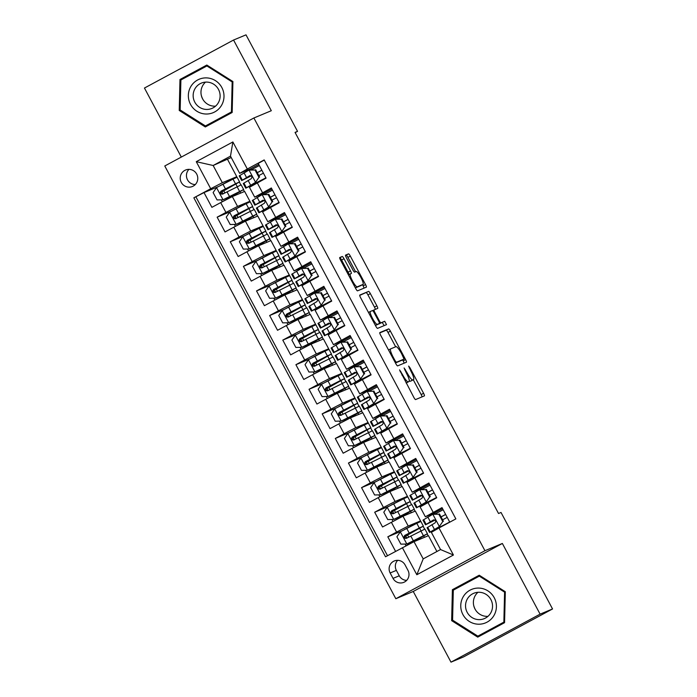 <?xml version="1.0" encoding="UTF-8"?>
<svg xmlns="http://www.w3.org/2000/svg" width="697" height="697" viewBox="0 0 697 697"><rect width="100%" height="100%" fill="white"/><g stroke="black" fill="none" stroke-linecap="round" stroke-linejoin="round"><path stroke-width="1.05" d="M399.555 369.88L413.809 397.351A2.736 0.523 61.7 0 0 415.586 399.564L424.386 395.896A2.736 0.523 61.7 0 0 424.395 395.896A2.736 0.523 61.7 0 0 423.584 393.282L409.888 367.641L408.642 366.091L410.977 371.24A8.756 1.682 61.7 0 1 413.565 379.604A8.756 1.682 61.7 0 1 413.539 379.612L412.807 379.917A8.756 1.682 61.7 0 1 407.118 372.851L404.103 367.981L406.438 373.13A8.756 1.682 61.7 0 1 409.026 381.494A8.756 1.682 61.7 0 1 409 381.512L408.259 381.817A8.756 1.682 61.7 0 1 402.578 374.742L399.555 369.88M181.29 182.414A8.922 8.756 -112.6 0 0 192.433 186.491A8.922 8.756 -112.6 0 0 196.711 174.111A8.922 8.756 -112.6 0 0 185.568 170.024A8.922 8.756 -112.6 0 0 181.29 182.414M188.948 169.362A8.922 8.756 -112.6 0 0 195.282 184.566M343.996 258.718A2.736 0.523 61.7 0 0 342.218 256.505L339.753 257.533A2.736 0.523 61.7 0 0 339.744 257.533A2.736 0.523 61.7 0 0 340.554 260.147L355.758 288.628A2.736 0.523 61.7 0 0 357.535 290.841L366.334 287.173A2.736 0.523 61.7 0 0 366.343 287.173A2.736 0.523 61.7 0 0 365.533 284.559L350.321 256.078A2.736 0.523 61.7 0 0 348.544 253.865L345.564 255.111A2.736 0.523 61.7 0 0 345.555 255.111A2.736 0.523 61.7 0 0 346.365 257.724L352.874 269.913A2.736 0.523 61.7 0 0 354.651 272.126L356.132 271.508A7.319 1.411 61.7 0 1 360.854 277.362A7.319 1.411 61.7 0 1 363.05 284.411A7.319 1.411 61.7 0 1 363.024 284.42L357.23 286.833A7.319 1.411 61.7 0 1 352.516 280.987A7.319 1.411 61.7 0 1 350.312 273.93L351.305 273.52A2.736 0.523 61.7 0 0 351.314 273.512A2.736 0.523 61.7 0 0 350.504 270.898L343.996 258.718L341.591 260.016A2.736 0.523 61.7 0 0 339.814 257.803L339.666 257.864M350.338 273.921A7.319 1.411 61.7 0 0 350.312 273.93L348.448 274.94L350.295 273.947M271.307 110.718L233.556 40.034L246.006 34.85L297.532 131.358L295.04 132.395L498.529 513.497L501.021 512.461L552.547 608.96L540.105 614.144L502.363 543.46L484.938 550.717L253.882 117.985L271.307 110.718M379.83 332.591A2.736 0.523 61.7 0 0 379.821 332.591A2.736 0.523 61.7 0 0 380.632 335.205L395.835 363.686A2.736 0.523 61.7 0 0 397.612 365.89L406.403 362.231A2.736 0.523 61.7 0 0 406.421 362.222A2.736 0.523 61.7 0 0 405.61 359.617L390.398 331.136A2.736 0.523 61.7 0 0 388.621 328.923L379.83 332.591M375.796 326.152L360.593 297.68A2.736 0.523 61.7 0 1 359.783 295.066A2.736 0.523 61.7 0 0 359.783 295.066L368.582 291.398A2.736 0.523 61.7 0 1 370.36 293.603L376.868 305.791A2.736 0.523 61.7 0 1 377.678 308.405A2.736 0.523 61.7 0 0 377.678 308.405L374.106 309.895A2.736 0.523 61.7 0 0 374.097 309.904A2.736 0.523 61.7 0 0 374.908 312.517L379.22 320.603A2.736 0.523 61.7 0 0 380.998 322.807L384.709 321.265L386.521 324.636L377.574 328.365A2.736 0.523 61.7 0 1 375.796 326.152M218.004 186.761L204.012 192.59L211.888 207.34L220.679 202.609L225.933 212.437L237.555 206.425L249.901 201.276L233.948 209.858M231.134 211.348L217.142 217.176L225.018 231.927L233.809 227.196L239.062 237.024L250.685 231.012L263.03 225.863L247.078 234.445M244.264 235.935L230.271 241.763L238.147 256.513L246.938 251.783L252.192 261.619L263.815 255.599L276.16 250.45L260.208 259.04M257.393 260.521L243.401 266.35L251.277 281.1L260.068 276.369L265.322 286.206L276.944 280.185L289.29 275.036L273.337 283.627M270.523 285.108L256.531 290.937L264.407 305.687L273.198 300.956L278.443 310.792L290.074 304.772L302.42 299.623L286.467 308.213M283.653 309.695L269.652 315.523L277.537 330.273L286.328 325.543L291.573 335.379L303.204 329.359L315.541 324.218L299.597 332.8M296.774 334.281L282.782 340.11L290.658 354.86L299.449 350.129L304.702 359.966L316.325 353.945L328.67 348.805L312.718 357.387M309.904 358.868L295.911 364.697L303.787 379.456L312.578 374.716L317.832 384.552L329.454 378.532L341.8 373.392L325.847 381.973M323.033 383.455L309.041 389.283L316.917 404.042L325.708 399.303L330.962 409.139L342.584 403.119L354.93 397.978L338.977 406.56M336.163 408.041L322.171 413.87L330.047 428.629L338.838 423.889L344.091 433.726L355.714 427.705L368.06 422.565L352.107 431.147M349.293 432.628L335.301 438.457L343.177 453.216L351.968 448.476L357.212 458.312L368.844 452.292L381.189 447.152L365.237 455.733M362.423 457.215L348.43 463.052L356.306 477.802L365.097 473.063L370.342 482.899L381.973 476.879L394.319 471.738L378.366 480.32M375.552 481.801L361.551 487.639L369.427 502.389L378.218 497.649L383.472 507.486L395.094 501.465L407.44 496.325L391.487 504.907M388.673 506.397L374.681 512.225L382.557 526.976L402.979 516.224L415.316 511.075L420.57 520.912L404.617 529.493M449.774 522.175L442.003 507.616L425.362 516.773L434.431 513.018M425.362 516.773L420.108 506.946L436.749 497.78L428.873 483.03L412.232 492.187L421.302 488.431L429.404 484.04M412.232 492.187L406.987 482.35L423.619 473.193L415.743 458.443L399.111 467.6L408.172 463.845M399.111 467.6L393.857 457.763L410.489 448.607L402.613 433.856L385.981 443.013L395.051 439.258M385.981 443.013L380.728 433.177L397.36 424.02L389.484 409.27L372.851 418.427L381.921 414.671M372.851 418.427L367.598 408.59L384.239 399.433L376.354 384.683L359.722 393.84L368.791 390.085M359.722 393.84L354.468 384.003L371.109 374.847L363.233 360.096L346.592 369.253L355.662 365.498L356.202 366.509M346.592 369.253L341.338 359.417L357.979 350.26L350.103 335.51L333.462 344.666L342.532 340.911M333.462 344.666L328.217 334.83L344.849 325.673L336.973 310.923L320.332 320.08L329.402 316.325M320.332 320.08L315.088 310.243L331.72 301.087L323.844 286.336L307.211 295.493L316.281 291.738M307.211 295.493L301.958 285.657L318.59 276.5L310.714 261.75L294.082 270.906L303.151 267.151M294.082 270.906L288.828 261.07L305.469 251.913L297.584 237.163L280.952 246.32L290.022 242.565M280.952 246.32L275.698 236.483L292.339 227.327L284.463 212.568L267.822 221.733L276.892 217.978M267.822 221.733L262.569 211.897L279.209 202.74L271.333 187.981L254.693 197.146L263.762 193.383L264.302 194.393M220.679 202.609L232.31 196.589L244.656 191.44L249.901 201.276M233.809 227.196L245.431 221.176L257.777 216.026L263.03 225.863M246.938 251.783L258.561 245.762L270.906 240.622L276.16 250.45M260.068 276.369L271.691 270.349L284.036 265.208L289.29 275.036M273.198 300.956L284.82 294.936L297.166 289.795L302.42 299.623M286.328 325.543L297.95 319.522L310.296 314.382L315.541 324.218M299.449 350.129L311.08 344.109L323.425 338.969L328.67 348.805M312.578 374.716L324.201 368.696L336.546 363.555L341.8 373.392M325.708 399.303L337.331 393.282L349.676 388.142L354.93 397.978M338.838 423.889L350.46 417.869L362.806 412.729L368.06 422.565M351.968 448.476L363.59 442.456L375.936 437.315L381.189 447.152M365.097 473.063L376.72 467.042L389.065 461.902L394.319 471.738M378.218 497.649L389.85 491.629L402.195 486.489L407.44 496.325M407.963 570.338L405.079 564.927A8.643 8.477 -112.6 0 0 394.284 560.972A8.643 8.477 -112.6 0 0 390.146 572.969L393.03 578.379A8.643 8.477 -112.6 0 0 403.824 582.335A8.643 8.477 -112.6 0 0 407.963 570.338M484.938 550.717L395.826 598.723L164.771 165.982L253.882 117.985M204.012 192.59L193.853 197.809L385.528 556.781L414.009 541.682L428.446 535.662L436.906 551.51M193.853 197.809L210.712 188.721L196.275 161.678L232.876 141.961L247.322 169.005L264.18 159.918L455.855 518.899L438.997 527.977L453.433 555.021L416.832 574.746L402.387 547.694M401.803 530.983L387.811 536.812L396.602 532.072L408.224 526.052L420.57 520.912M264.285 160.118L258.204 163.394L266.08 178.153L249.448 187.31L254.693 197.146M374.681 512.225L383.472 507.486M361.551 487.639L370.342 482.899M348.43 463.052L357.212 458.312M335.301 438.457L344.091 433.726M322.171 413.87L330.962 409.139M309.041 389.283L317.832 384.552M295.911 364.697L304.702 359.966M282.782 340.11L291.573 335.379M269.652 315.523L278.443 310.792M256.531 290.937L265.322 286.206M243.401 266.35L252.192 261.619M230.271 241.763L239.062 237.024M217.142 217.176L225.933 212.437M195.944 196.937L387.515 555.709M387.811 536.812L395.582 551.362M231.221 157.522L213.151 165.494L222.343 182.701L236.771 176.69L220.827 185.271M227.588 159.482L236.771 176.69M414.009 541.682L423.201 558.889L440.539 549.55L431.356 532.334L438.997 527.977M502.363 543.46L413.251 591.465L450.994 662.15L540.105 614.144M450.994 662.15L463.444 656.966L552.547 608.96M233.556 40.034L144.453 88.04L181.307 157.078M413.251 591.465L395.826 598.723M295.171 132.63L297.532 131.358M250.632 168.796L239.681 173.361L230.489 156.154L213.151 165.494L196.275 161.678M257.524 216.14L256.548 214.301M253.987 209.518L252.48 206.678M249.918 201.895L249.665 201.407M270.654 240.726L269.678 238.888M267.117 234.105L265.609 231.265M263.048 226.481L262.786 225.994M283.784 265.313L282.808 263.475M280.246 258.692L278.73 255.851M276.178 251.068L275.916 250.58M296.913 289.9L295.929 288.061M293.376 283.278L291.86 280.438M289.307 275.655L289.046 275.167M310.043 314.486L309.059 312.648M306.506 307.865L304.99 305.033M302.437 300.241L302.176 299.754M323.164 339.073L322.188 337.235M319.635 332.452L318.12 329.62M315.567 324.828L315.305 324.34M336.294 363.66L335.318 361.821M332.757 357.038L331.249 354.207M328.688 349.415L328.435 348.936M349.424 388.246L348.448 386.417M345.886 381.625L344.379 378.793M341.818 374.001L341.565 373.522M362.553 412.833L361.577 411.003M359.016 406.212L357.5 403.38M354.947 398.588L354.686 398.109M375.683 437.42L374.698 435.59M372.146 430.798L370.63 427.967M368.077 423.175L367.816 422.696M388.813 462.006L387.828 460.177M385.275 455.385L383.759 452.553M381.207 447.762L380.945 447.282M401.942 486.593L400.958 484.763M398.405 479.972L396.889 477.14M394.336 472.348L394.075 471.869M415.063 511.18L414.088 509.35M411.535 504.558L410.019 501.727M407.457 496.935L407.205 496.456M428.193 535.766L427.217 533.937M424.656 529.145L423.149 526.313M420.587 521.53L420.335 521.042M244.394 191.553L243.419 189.715M240.866 184.932L239.35 182.091M236.788 177.308L236.536 176.82M408.686 537.117L407.562 535.017M424.464 537.326L423.75 535.984M421.023 530.887L419.681 528.37M416.954 523.264L416.597 522.593M442.534 508.627L434.423 512.992L434.972 514.029M411.335 512.739L410.62 511.398M407.893 506.301L406.551 503.783M403.824 498.677L403.467 498.007M395.565 512.53L394.441 510.422M421.842 489.442L421.293 488.405M408.712 464.855L408.163 463.819L416.283 459.445M382.435 487.944L381.311 485.835M398.205 488.153L397.49 486.811M394.772 481.714L393.422 479.188M390.695 474.091L390.337 473.42M395.582 440.269L395.033 439.232L403.154 434.858M369.305 463.357L368.182 461.248M385.075 463.566L384.361 462.224M381.642 457.127L380.292 454.601M377.574 449.504L377.216 448.833M382.461 415.682L381.904 414.645L390.024 410.272M356.176 438.77L355.052 436.662M371.945 438.979L371.231 437.638M368.513 432.541L367.162 430.014M364.444 424.917L364.087 424.246M369.332 391.095L368.774 390.059L376.894 385.685M343.046 414.184L341.922 412.075M358.816 414.393L358.11 413.051M355.383 407.954L354.032 405.427M351.314 400.331L350.957 399.66M363.764 361.098L355.653 365.472M329.916 389.597L328.792 387.488M345.695 389.806L344.98 388.464M342.253 383.367L340.911 380.841M338.184 375.744L337.827 375.073M343.072 341.922L342.523 340.885L350.635 336.512M316.795 365.01L315.671 362.902M332.565 365.211L331.85 363.878M329.123 358.781L327.782 356.254M325.055 351.157L324.697 350.486M329.942 317.335L329.393 316.299L337.514 311.925M303.665 340.424L302.542 338.315M319.435 340.624L318.721 339.291M315.994 334.194L314.652 331.667M311.925 326.571L311.568 325.9M316.813 292.749L316.264 291.712L324.384 287.338M290.536 315.828L289.412 313.728M306.305 316.037L305.591 314.704M302.873 309.607L301.522 307.081M298.804 301.984L298.438 301.313M303.692 268.162L303.134 267.125L311.254 262.752M277.406 291.241L276.282 289.142M293.176 291.451L292.461 290.118M289.743 285.021L288.392 282.494M285.674 277.397L285.317 276.726M290.562 243.567L290.004 242.539L298.124 238.165M264.276 266.655L263.152 264.555M280.046 266.864L279.331 265.531M276.613 260.425L275.263 257.907M272.544 252.811L272.187 252.14M277.432 218.98L276.883 217.952L284.995 213.578M251.147 242.068L250.023 239.968M266.925 242.277L266.21 240.944M263.483 235.839L262.142 233.321M259.415 228.224L259.057 227.553M271.865 188.992L263.754 193.365M238.025 217.481L236.902 215.382M253.795 217.691L253.081 216.358M250.354 211.252L249.012 208.734M246.285 203.637L245.928 202.966M251.173 169.807L250.624 168.779L258.744 164.405M247.322 169.005L239.681 173.361M222.343 182.701L210.712 188.721M224.896 192.895L223.772 190.795M240.665 193.104L239.951 191.771M237.224 186.665L235.882 184.147M233.155 179.042L232.798 178.38M423.201 558.889L416.832 574.746M440.539 549.55L453.433 555.021M232.876 141.961L230.489 156.154M397.673 560.336A8.643 8.477 -112.6 0 0 396.366 570.381L399.259 575.792A8.643 8.477 -112.6 0 0 406.656 580.383M505.316 591.727L479.231 575.225L452.397 589.688L451.647 620.644L477.733 637.136L504.567 622.682L505.316 591.727M179.983 79.502L179.234 110.457L205.319 126.959L232.162 112.496L232.911 81.54L206.817 65.048L179.983 79.502L182.074 78.63L182.056 79.345M479.449 575.365L454.488 588.817L454.47 589.531M478.917 635.69L479.606 636.134M452.675 620.208L451.647 620.644M454.488 588.817L452.397 589.688M207.035 65.187L182.074 78.63M206.504 125.512L207.192 125.948M180.262 110.03L179.234 110.457M406.647 382.775A8.756 1.682 61.7 0 1 406.612 382.792A8.756 1.682 61.7 0 1 406.586 382.81L406.142 382.993M409.278 380.71A8.756 1.682 61.7 0 0 410.402 381.215L412.807 379.917M411.186 380.884A8.756 1.682 61.7 0 1 411.16 380.902A8.756 1.682 61.7 0 0 411.16 380.902L410.402 381.215M422.06 396.863A2.736 0.523 61.7 0 0 421.171 394.58L413.269 379.76M395.661 346.792L387.994 332.434A2.736 0.523 61.7 0 0 386.216 330.221L379.743 332.922M404.086 363.198A2.736 0.523 61.7 0 0 403.197 360.907L402.631 359.852M395.103 360.741L396.349 362.292L404.068 359.077L401.638 353.745A8.756 1.682 61.7 0 0 395.948 346.67L390.668 348.875A8.756 1.682 61.7 0 0 390.642 348.883A8.756 1.682 61.7 0 0 393.23 357.247L395.103 360.741L394.45 361.098M401.672 360.366L395.452 362.963M359.704 295.389L368.582 291.398M375.343 309.381A2.736 0.523 61.7 0 0 374.463 307.089L367.955 294.901A2.736 0.523 61.7 0 0 366.178 292.696M378.349 324.035A2.736 0.523 61.7 0 0 378.593 324.105L384.709 321.265M384.152 325.621L382.305 322.563M370.403 311.437A7.319 1.411 61.7 0 0 370.377 311.454A7.319 1.411 61.7 0 0 372.573 318.503A7.319 1.411 61.7 0 0 377.295 324.349L379.334 323.504A2.736 0.523 61.7 0 0 379.342 323.495A2.736 0.523 61.7 0 0 378.541 320.881L374.219 312.796A2.736 0.523 61.7 0 0 372.442 310.592L370.403 311.437M376.938 324.793L379.342 323.495L376.929 324.802A2.736 0.523 61.7 0 0 376.946 324.785A2.736 0.523 61.7 0 0 376.938 324.793L375.413 325.429M348.979 274.653A2.736 0.523 61.7 0 0 348.099 272.196L341.591 260.016M360.663 285.692A7.319 1.411 61.7 0 1 360.637 285.709A7.319 1.411 61.7 0 1 360.619 285.718L355.374 287.905M355.583 271.734L347.916 257.376A2.736 0.523 61.7 0 0 346.139 255.163L345.485 255.442M364.008 288.14A2.736 0.523 61.7 0 0 363.12 285.857L362.51 284.698M400.331 531.846L406.83 544.017L400.853 544.148L396.915 536.777L400.418 531.724L416.815 523.334L419.306 528.012L423.367 526.122L405.096 536.429L405.689 536.193L407.004 538.006M406.83 544.017L427.444 533.745L410.411 543.547M406.987 544.017L424.246 535.444L406.63 545.498M416.815 523.334L420.875 521.452L423.367 526.122M404.53 536.594L407.963 534.721L407.588 534.033M419.306 528.012L404.783 535.392C403.371 537.413 403.894 538.389 406.36 538.345L424.943 529.067L427.444 533.745M407.074 538.049C404.556 538.119 404.025 537.134 405.497 535.096L420.178 527.829L407.963 534.721M442.761 521.574L439.258 526.627L442.761 521.574L438.822 514.203L432.698 514.334L422.992 520.128L425.484 524.806L435.085 520.075M432.698 514.334L438.822 514.203M435.05 514.029L443.135 509.751M439.903 526.357L432.75 530.713L449.704 522.044M439.258 526.627L429.552 532.421L449.731 522.105M443.405 521.304L439.467 513.933M429.552 532.421L427.061 527.751L435.015 522.907C436.27 520.955 435.747 519.971 433.447 519.953L425.484 524.806M441.07 516.93L445.662 514.482M445.636 514.421L441.035 516.869M435.006 520.023L428.681 523.098L433.909 519.796M442.612 519.814L447.204 517.374M475.624 610.075A17.425 17.094 67.4 0 1 473.707 605.475M462.93 614.58A18.122 17.782 -112.6 0 0 487.116 622.125A18.122 17.782 -112.6 0 0 494.234 597.712A18.122 17.782 -112.6 0 0 470.048 590.159A18.122 17.782 -112.6 0 0 462.93 614.58M467.182 612.341A13.722 13.461 -112.6 0 0 484.31 618.622A13.722 13.461 -112.6 0 0 490.888 599.568A13.722 13.461 -112.6 0 0 473.76 593.286A13.722 13.461 -112.6 0 0 467.182 612.341M477.95 592.302A13.722 13.461 -112.6 0 0 487.97 616.34M504.584 621.977L477.854 636.134L452.58 620.147L453.311 590.159L479.309 576.149L504.584 592.136L503.861 622.125L477.854 636.134M505.316 591.831L504.584 592.136M480.137 575.8L479.309 576.149M504.593 621.82L503.861 622.125M205.737 114.012A18.122 17.782 -112.6 0 0 223.998 96.648A18.122 17.782 -112.6 0 0 206.608 77.898A18.122 17.782 -112.6 0 0 188.347 95.271A18.122 17.782 -112.6 0 0 205.737 114.012M206.295 109.438A13.722 13.461 -112.6 0 0 219.886 93.389A13.722 13.461 -112.6 0 0 201.346 83.109A13.722 13.461 -112.6 0 0 206.295 109.438M205.537 82.115A13.722 13.461 -112.6 0 0 215.556 106.153M232.171 111.799L205.441 125.948L180.166 109.969L180.898 79.972L206.896 65.962L232.171 81.95L231.448 111.947L205.441 125.948M207.732 65.623L206.896 65.962M232.903 81.645L232.171 81.95M232.179 111.642L231.448 111.947M203.21 99.898A17.425 17.094 67.4 0 1 201.294 95.289M387.201 507.259L393.7 519.431L387.724 519.561L383.786 512.19L387.297 507.137L403.685 498.747L406.177 503.426L410.245 501.535L391.967 511.842L392.559 511.607L393.875 513.419M393.7 519.431L414.314 509.15L398.545 518.429M393.857 519.431L411.117 510.857L395.007 520.284M403.685 498.747L407.745 496.856L410.245 501.535M391.4 512.007L394.833 510.134L394.467 509.437M406.177 503.426L391.653 510.805C390.242 512.826 390.764 513.802 393.23 513.759L411.814 504.48L414.314 509.15M393.944 513.462C391.426 513.532 390.904 512.548 392.367 510.509L407.048 503.243L394.833 510.134M374.08 482.672L380.579 494.844L374.603 494.975L370.665 487.604L374.167 482.551L390.555 474.16L393.056 478.83L397.116 476.948L378.846 487.255L379.438 487.02L380.745 488.824M380.579 494.844L401.184 484.563L385.415 493.842M380.728 494.844L397.987 486.271L381.878 495.698M390.555 474.16L394.615 472.27L397.116 476.948M378.271 487.421L381.703 485.539L381.337 484.851M393.056 478.83L378.523 486.218C377.112 488.231 377.643 489.216 380.1 489.172L398.693 479.893L401.184 484.563M380.815 488.876C378.297 488.946 377.774 487.961 379.246 485.922L393.918 478.656L381.703 485.539M360.95 458.086L367.45 470.257L361.473 470.388L357.535 463.017L361.037 457.955L377.425 449.574L379.926 454.244L383.986 452.362L365.716 462.669L366.308 462.433L367.624 464.237M367.45 470.257L388.055 459.976L372.294 469.255M367.598 470.257L384.857 461.684L368.748 471.111M377.425 449.574L381.494 447.683L383.986 452.362M365.141 462.834L368.574 460.952L368.208 460.264M379.926 454.244L365.402 461.632C363.982 463.644 364.514 464.629 366.97 464.585L385.563 455.307L388.055 459.976M367.694 464.28C365.167 464.359 364.644 463.374 366.117 461.336L380.789 454.061L368.574 460.952M347.82 433.499L354.32 445.671L348.343 445.801L344.405 438.422L347.908 433.368L364.304 424.987L366.796 429.657L370.856 427.766L352.586 438.082L353.179 437.847L354.494 439.65M354.32 445.671L374.925 435.39L359.164 444.669M354.468 445.662L371.728 437.097L355.618 446.524M364.304 424.987L368.365 423.096L370.856 427.766M352.011 438.239L355.444 436.366L355.078 435.677M366.796 429.657L352.273 437.045C350.861 439.058 351.384 440.042 353.849 439.999L372.433 430.72L374.925 435.39M354.564 439.694C352.037 439.772 351.515 438.788 352.987 436.749L367.659 429.474L355.444 436.366M429.631 496.987L426.128 502.04L429.631 496.987L425.693 489.616L419.568 489.747L409.862 495.541L412.354 500.211L421.955 495.489M419.568 489.747L425.693 489.616M421.929 489.442L430.005 485.164M426.773 501.77L419.62 506.127L436.575 497.458M426.128 502.04L416.423 507.834L436.61 497.519M430.284 496.717L426.337 489.346M416.423 507.834L413.931 503.164L421.894 498.32C423.14 496.369 422.617 495.384 420.317 495.367L412.354 500.211M427.941 492.343L432.532 489.895M432.506 489.834L427.906 492.282M421.877 495.436L415.551 498.512L420.788 495.21M429.483 495.227L434.083 492.788M416.501 472.4L412.999 477.454L416.501 472.4L412.563 465.021L406.438 465.16L396.732 470.954L399.224 475.624L408.825 470.902M406.438 465.16L412.563 465.021M408.799 464.855L416.884 460.578M413.652 477.184L406.49 481.54L423.445 472.871M412.999 477.454L403.293 483.248L423.48 472.932M417.154 472.13L413.216 464.76M403.293 483.248L400.801 478.578L408.764 473.733C410.01 471.782 409.488 470.797 407.187 470.78L399.224 475.624M414.811 467.757L419.411 465.308M419.376 465.248L414.785 467.687M408.747 470.85L402.422 473.916L407.658 470.623M416.353 470.641L420.953 468.201M403.38 447.814L399.869 452.867L403.38 447.814L399.442 440.434L393.308 440.574L383.603 446.368L386.094 451.037L395.696 446.307M393.308 440.574L399.442 440.434M395.669 440.269L403.755 435.991M400.522 452.597L393.369 456.953L410.315 448.284M399.869 452.867L390.172 458.661L410.35 448.345M404.025 447.544L400.087 440.164M390.172 458.661L387.671 453.991L395.635 449.147C396.881 447.195 396.358 446.211 394.058 446.193L386.094 451.037M401.681 443.161L406.281 440.722M406.246 440.661L401.655 443.1M395.617 446.263L389.292 449.33L394.528 446.036M403.232 446.054L407.823 443.606M390.25 423.227L386.748 428.28L390.25 423.227L386.312 415.848L380.179 415.987L370.473 421.781L372.973 426.451L382.566 421.72M380.179 415.987L386.312 415.848M382.54 415.682L390.625 411.404M387.393 428.01L380.24 432.367L397.185 423.698M386.748 428.28L377.042 434.074L397.22 423.759M390.895 422.957L386.957 415.578M377.042 434.074L374.542 429.404L382.505 424.56C383.751 422.609 383.228 421.624 380.928 421.607L372.973 426.451M388.56 418.575L393.152 416.135M393.117 416.074L388.525 418.514M382.487 421.676L376.171 424.743L381.398 421.45M390.102 421.467L394.694 419.019M334.691 408.912L341.19 421.084L335.213 421.215L331.275 413.835L334.778 408.782L351.175 400.4L353.667 405.07L357.727 403.18L339.456 413.495L340.049 413.26L341.364 415.063M341.19 421.084L361.795 410.803L346.034 420.082M341.347 421.075L358.598 412.511L342.488 421.938M351.175 400.4L355.235 398.51L357.727 403.18M338.881 413.652L342.323 411.779L341.948 411.091M353.667 405.07L339.143 412.458C337.731 414.471 338.254 415.456 340.72 415.412L359.303 406.133L361.795 410.803M341.434 415.107C338.916 415.185 338.385 414.201 339.857 412.162L354.529 404.887L342.323 411.779M377.121 398.64L373.618 403.694L377.121 398.64L373.183 391.261L367.049 391.4L357.352 397.194L359.844 401.864L369.436 397.133M367.049 391.4L373.183 391.261M369.41 391.095L377.495 386.809M374.263 403.424L367.11 407.78L384.056 399.111M373.618 403.694L363.912 409.488L384.091 399.163M377.765 398.37L373.827 390.991M363.912 409.488L361.421 404.818L369.375 399.973C370.63 398.022 370.098 397.037 367.798 397.02L359.844 401.864M375.43 393.988L380.022 391.548M379.987 391.487L375.395 393.927M369.358 397.081L363.041 400.156L368.269 396.863M376.972 396.881L381.564 394.432M321.561 384.326L328.06 396.497L322.084 396.628L318.146 389.248L321.648 384.195L338.045 375.814L340.537 380.484L344.597 378.593L326.327 388.909L326.919 388.665L328.235 390.477M328.06 396.497L348.674 386.216L332.905 395.495M328.217 396.488L345.477 387.924L329.359 397.351M338.045 375.814L342.105 373.923L344.597 378.593M325.76 389.065L329.193 387.192L328.818 386.504M340.537 380.484L326.013 387.872C324.602 389.884 325.124 390.869 327.59 390.825L346.174 381.547L348.674 386.216M328.304 390.52C325.787 390.599 325.255 389.614 326.727 387.576L341.408 380.301L329.193 387.192M363.991 374.054L360.488 379.107L363.991 374.054L360.053 366.674L353.919 366.814L344.222 372.607L346.714 377.277L356.315 372.546M353.919 366.814L360.053 366.674M356.28 366.509L364.365 362.222M361.133 378.837L353.98 383.193L370.935 374.516M360.488 379.107L350.783 384.901L370.961 374.577M364.636 373.784L360.697 366.404M350.783 384.901L348.291 380.231L356.245 375.378C357.5 373.435 356.977 372.451 354.677 372.433L346.714 377.277M362.301 369.401L366.892 366.962M366.866 366.901L362.266 369.34M356.228 372.494L349.911 375.57L355.139 372.276M363.843 372.294L368.434 369.846M308.431 359.739L314.931 371.91L308.954 372.041L305.016 364.662L308.527 359.608L324.915 351.227L327.407 355.897L331.476 354.006L313.197 364.322L313.789 364.078L315.105 365.89M314.931 371.91L335.545 361.63L319.775 370.909M315.088 371.902L332.347 363.337L316.238 372.764M324.915 351.227L328.975 349.336L331.476 354.006M312.631 364.479L316.063 362.606L315.697 361.917M327.407 355.897L312.883 363.285C311.472 365.298 311.995 366.282 314.46 366.23L333.044 356.96L335.545 361.63M315.175 365.934C312.657 366.012 312.134 365.028 313.598 362.989L328.278 355.714L316.063 362.606M350.861 349.467L347.359 354.52L350.861 349.467L346.923 342.088L340.798 342.227L331.092 348.021L333.584 352.691L343.185 347.96M340.798 342.227L346.923 342.088M343.151 341.913L351.236 337.636M348.003 354.25L340.85 358.606L357.805 349.929M347.359 354.52L337.653 360.314L357.831 349.99M351.506 349.197L347.568 341.818M337.653 360.314L335.161 355.644L343.116 350.791C344.37 348.848 343.848 347.864 341.547 347.847L333.584 352.691M349.171 344.815L353.762 342.366M353.736 342.314L349.136 344.754M343.107 347.908L336.782 350.983L342.018 347.681M350.713 347.707L355.304 345.259M295.31 335.152L301.801 347.324L295.833 347.454L291.886 340.075L295.397 335.022L311.786 326.64L314.286 331.31L318.346 329.42L300.076 339.735L300.668 339.491L301.975 341.303M301.801 347.324L322.415 337.043L306.645 346.322M301.958 347.315L319.217 338.751L303.108 348.178M311.786 326.64L315.846 324.75L318.346 329.42M299.501 339.892L302.934 338.019L302.568 337.331M314.286 331.31L299.754 338.698C298.342 340.711 298.865 341.696 301.331 341.643L319.923 332.373L322.415 337.043M302.045 341.347C299.527 341.425 299.004 340.441 300.477 338.402L315.149 331.127L302.934 338.019M337.731 324.88L334.229 329.934L337.731 324.88L333.793 317.501L327.668 317.64L317.963 323.434L320.454 328.104L330.056 323.373M327.668 317.64L333.793 317.501M330.029 317.327L338.115 313.049M334.882 329.664L327.721 334.02L344.675 325.342M334.229 329.934L324.523 335.727L344.71 325.403M338.385 324.61L334.447 317.231M324.523 335.727L322.031 331.058L329.995 326.205C331.241 324.262 330.718 323.277 328.418 323.26L320.454 328.104M336.041 320.228L340.641 317.78M340.606 317.727L336.015 320.167M329.977 323.321L323.652 326.396L328.888 323.094M337.583 323.12L342.183 320.672M282.18 310.566L288.68 322.737L282.703 322.868L278.765 315.488L282.268 310.435L298.656 302.054L301.156 306.724L305.216 304.833L286.946 315.14L287.539 314.905L288.854 316.717M288.68 322.737L309.285 312.456L293.524 321.735M288.828 322.728L306.088 314.164L289.978 323.591M298.656 302.054L302.725 300.163L305.216 304.833M286.371 315.305L289.804 313.432L289.438 312.744M301.156 306.724L286.633 314.112C285.212 316.124 285.744 317.109 288.201 317.057L306.793 307.786L309.285 312.456M288.924 316.76C286.397 316.839 285.875 315.854 287.347 313.807L302.019 306.541L289.804 313.432M324.61 300.294L321.099 305.347L324.61 300.294L320.664 292.914L314.539 293.054L304.833 298.847L307.325 303.517L316.926 298.786M314.539 293.054L320.664 292.914M316.9 292.74L324.985 288.462M321.753 305.077L314.6 309.433L331.545 300.755M321.099 305.347L311.402 311.141L331.58 300.816M325.255 300.024L321.317 292.644M311.402 311.141L308.902 306.471L316.865 301.618C318.111 299.675 317.588 298.691 315.288 298.673L307.325 303.517M322.911 295.641L327.512 293.193M327.477 293.132L322.885 295.58M316.847 298.734L310.522 301.81L315.758 298.508M324.462 298.534L329.054 296.086M269.051 285.979L275.55 298.142L269.573 298.281L265.635 290.902L269.138 285.848L285.535 277.467L288.027 282.137L292.087 280.246L273.816 290.553L274.409 290.318L275.724 292.13M275.55 298.142L296.155 287.87L280.394 297.149M275.698 298.142L292.958 289.577L276.848 299.004M285.535 277.467L289.595 275.576L292.087 280.246M273.241 290.719L276.674 288.846L276.308 288.157M288.027 282.137L273.503 289.525C272.091 291.538 272.614 292.522 275.071 292.47L293.664 283.2L296.155 287.87M275.794 292.174C273.268 292.252 272.745 291.268 274.217 289.22L288.889 281.954L276.674 288.846M311.481 275.707L307.978 280.76L311.481 275.707L307.543 268.328L301.409 268.467L291.703 274.261L294.204 278.931L303.796 274.2M301.409 268.467L307.543 268.328M303.77 268.153L311.855 263.875M308.623 280.49L301.47 284.846L318.416 276.169M307.978 280.76L298.272 286.554L318.451 276.23M312.125 275.437L308.187 268.057M298.272 286.554L295.772 281.884L303.735 277.031C304.981 275.088 304.458 274.104 302.158 274.087L294.204 278.931M309.79 271.055L314.382 268.606M314.347 268.545L309.756 270.994M303.718 274.148L297.401 277.223L302.629 273.921M311.332 273.947L315.924 271.499M255.921 261.392L262.421 273.555L256.444 273.694L252.506 266.315L256.008 261.262L272.405 252.88L274.897 257.55L278.957 255.66L260.687 265.966L261.279 265.731L262.595 267.543M262.421 273.555L283.026 263.283L267.265 272.562M262.577 273.555L279.828 264.991L263.719 274.418M272.405 252.88L276.465 250.99L278.957 255.66M260.112 266.132L263.544 264.259L263.178 263.571M274.897 257.55L260.373 264.938C258.962 266.951 259.484 267.936 261.95 267.883L280.534 258.613L283.026 263.283M262.664 267.587C260.138 267.657 259.615 266.681 261.087 264.633L275.759 257.367L263.544 264.259M298.351 251.12L294.848 256.174L298.351 251.12L294.413 243.741L288.279 243.88L278.573 249.674L281.074 254.344L290.666 249.613M288.279 243.88L294.413 243.741M290.64 243.567L298.725 239.289M295.493 255.904L288.34 260.26L305.286 251.582M294.848 256.174L285.143 261.967L305.321 251.643M298.996 250.85L295.058 243.471M285.143 261.967L282.651 257.289L290.605 252.445C291.86 250.502 291.329 249.517 289.028 249.491L281.074 254.344M296.661 246.468L301.252 244.02M301.217 243.959L296.626 246.407M290.588 249.561L284.271 252.636L289.499 249.334M298.203 249.36L302.794 246.912M242.791 236.797L249.291 248.968L243.314 249.108L239.376 241.728L242.878 236.675L259.275 228.294L261.767 232.964L265.827 231.073L247.557 241.38L248.149 241.145L249.465 242.957M249.291 248.968L269.905 238.696L254.135 247.966M249.448 248.968L266.707 240.404L250.589 249.831M259.275 228.294L263.335 226.403L265.827 231.073M246.991 241.545L250.423 239.672L250.049 238.984M261.767 232.964L247.243 240.352C245.832 242.364 246.355 243.349 248.82 243.297L267.404 234.026L269.905 238.696M249.535 243C247.017 243.07 246.485 242.086 247.958 240.047L262.63 232.781L250.423 239.672M285.221 226.525L281.719 231.587L285.221 226.525L281.283 219.154L275.149 219.285L265.452 225.087L267.944 229.757L277.537 225.026M275.149 219.285L281.283 219.154M277.511 218.98L285.596 214.702M282.363 231.317L275.21 235.673L292.165 226.995M281.719 231.587L272.013 237.381L292.191 227.056M285.866 226.264L281.928 218.884M272.013 237.381L269.521 232.702L277.476 227.858C278.73 225.915 278.199 224.931 275.899 224.904L267.944 229.757M283.531 221.881L288.122 219.433M288.088 219.372L283.496 221.82M277.458 224.974L271.142 228.05L276.369 224.748M285.073 224.774L289.664 222.326M229.662 212.21L236.161 224.382L230.184 224.521L226.246 217.142L229.749 212.088L246.146 203.707L248.637 208.377L252.706 206.486L234.427 216.793L235.02 216.558L236.335 218.37M236.161 224.382L256.775 214.11L241.005 223.38M236.318 224.382L253.577 215.817L237.459 225.244M246.146 203.707L250.206 201.816L252.706 206.486M233.861 216.959L237.294 215.085L236.928 214.397M248.637 208.377L234.114 215.756C232.702 217.778 233.225 218.762 235.691 218.71L254.274 209.44L256.775 214.11M236.405 218.414C233.887 218.483 233.364 217.499 234.828 215.46L249.509 208.194L237.294 215.085M272.091 201.938L268.589 206.992L272.091 201.938L268.153 194.568L262.028 194.698L252.323 200.501L254.814 205.171L264.416 200.44M262.028 194.698L268.153 194.568M264.381 194.393L272.466 190.115M269.234 206.73L262.081 211.086L279.035 202.409M268.589 206.992L258.883 212.794L279.061 202.47M272.736 201.668L268.798 194.297M258.883 212.794L256.391 208.115L264.346 203.271C265.601 201.32 265.078 200.344 262.778 200.318L254.814 205.171M270.401 197.295L274.993 194.846M274.966 194.785L270.366 197.234M264.337 200.387L258.012 203.463L263.248 200.161M271.943 200.178L276.535 197.739M216.54 187.624L223.031 199.795L217.063 199.926L213.116 192.555L216.628 187.502L233.016 179.12L235.516 183.79L239.576 181.9L221.297 192.206L221.899 191.971L223.206 193.783M223.031 199.795L243.645 189.523L227.875 198.793M223.188 199.795L240.448 191.231L224.338 200.658M233.016 179.12L237.076 177.23L239.576 181.9M220.731 192.372L224.164 190.499L223.798 189.811M235.516 183.79L220.984 191.17C219.572 193.191 220.095 194.175 222.561 194.123L241.153 184.853L243.645 189.523M223.275 193.827C220.757 193.897 220.235 192.912 221.707 190.873L236.379 183.607L224.164 190.499M258.962 177.352L255.459 182.405L258.962 177.352L255.024 169.981L248.899 170.112L239.193 175.905L241.685 180.584L251.286 175.853M248.899 170.112L255.024 169.981M251.26 169.807L259.336 165.529M256.113 182.135L248.951 186.5L265.905 177.822M255.459 182.405L245.753 188.199L265.94 177.883M259.615 177.082L255.677 169.711M245.753 188.199L243.262 183.529L251.225 178.685C252.471 176.733 251.948 175.757 249.648 175.731L241.685 180.584M257.271 172.708L261.863 170.26M261.837 170.199L257.237 172.647M251.208 175.801L244.882 178.876L250.118 175.574M258.814 175.592L263.414 173.152M232.31 196.589L237.555 206.425M245.431 221.176L250.685 231.012M258.561 245.762L263.815 255.599M271.691 270.349L276.944 280.185M284.82 294.936L290.074 304.772M297.95 319.522L303.204 329.359M311.08 344.109L316.325 353.945M324.201 368.696L329.454 378.532M337.331 393.282L342.584 403.119M350.46 417.869L355.714 427.705M363.59 442.456L368.844 452.292M376.72 467.042L381.973 476.879M389.85 491.629L395.094 501.465M402.979 516.224L408.224 526.052M427.958 502.52L433.212 512.356M257.289 182.884L262.542 192.72M270.419 207.471L275.672 217.307M283.548 232.057L288.793 241.894M296.678 256.644L301.923 266.481M309.799 281.231L315.053 291.067M322.929 305.817L328.182 315.654M336.059 330.404L341.312 340.241M349.188 355L354.442 364.827M362.318 379.586L367.563 389.414M375.448 404.173L380.693 414.001M388.569 428.76L393.822 438.596M401.699 453.346L406.952 463.183M414.828 477.933L420.082 487.769M391.348 522.236L396.602 532.072M399.259 575.792L393.03 578.379M396.366 570.381L390.146 572.969M401.925 375.091L402.578 374.742M406.124 382.967L408.259 381.817M406.586 382.81L409 381.512M404.696 369.88L405.349 369.532M406.473 373.2L407.118 372.851M413.565 379.604L411.16 380.902L413.539 379.612M409.244 367.99L409.888 367.641M421.171 394.58L423.584 393.282M400.156 371.771L400.801 371.423M386.216 330.221L388.621 328.923M387.994 332.434L390.398 331.136M403.197 360.907L405.61 359.617M395.373 362.815L396.349 362.292M401.655 360.375L404.068 359.077L401.664 360.366M388.543 350.025L390.616 348.901L388.534 350.016M392.585 357.596L393.23 357.247M367.955 294.901L370.36 293.603M374.463 307.089L376.868 305.791M374.097 309.904L372.686 310.662L374.089 309.904M374.254 312.866L374.908 312.517M378.567 320.951L379.22 320.603M378.593 324.105L380.998 322.807M368.486 312.474L370.351 311.463L368.486 312.465M375.387 325.386L377.295 324.349M348.099 272.196L350.504 270.898M355.339 287.852L357.23 286.833M360.619 285.718L363.024 284.42M346.139 255.163L348.544 253.865M347.916 257.376L350.321 256.078M363.12 285.857L365.533 284.559M339.814 257.803L342.218 256.505M412.032 542.336L411.666 541.647M420.883 530.957L423.375 535.627M410.803 536.037L413.295 540.706M406.726 528.413L409.226 533.083M405.497 535.096L404.783 535.392M405.689 536.193L404.539 536.812M439.345 526.505L432.846 514.334M426.128 524.336L423.628 519.666M430.197 531.959L427.697 527.289M430.337 521.713L427.836 517.043M434.405 529.337L431.905 524.658M398.902 517.749L398.536 517.061M407.754 506.371L410.254 511.04M397.673 511.45L400.165 516.12M393.605 503.826L396.096 508.496M392.367 510.509L391.653 510.805M392.559 511.607L391.409 512.225M385.772 493.162L385.406 492.474M394.624 481.784L397.124 486.454M384.544 486.863L387.035 491.533M380.475 479.24L382.967 483.91M379.246 485.922L378.523 486.218M379.438 487.02L378.279 487.639M372.642 468.576L372.276 467.887M381.503 457.197L383.995 461.867M371.414 462.268L373.906 466.946M367.345 454.653L369.837 459.323M366.117 461.336L365.402 461.632M366.308 462.433L365.15 463.052M359.513 443.989L359.147 443.301M368.373 432.61L370.865 437.28M358.284 437.681L360.785 442.36M354.215 430.066L356.707 434.736M352.987 436.749L352.273 437.045M353.179 437.847L352.029 438.465M426.215 501.918L419.716 489.747M412.999 499.749L410.498 495.079M417.067 507.372L414.576 502.703M417.207 497.127L414.706 492.457M421.276 504.75L418.784 500.071M413.086 477.332L406.586 465.16M399.869 475.162L397.377 470.492M403.938 482.786L401.446 478.116M404.077 472.54L401.585 467.861M408.146 480.163L405.654 475.485M399.956 452.745L393.465 440.574M386.739 450.576L384.247 445.906M390.808 458.199L388.316 453.529M390.947 447.953L388.456 443.275M395.016 455.568L392.524 450.898M386.835 428.158L380.335 415.987M373.609 425.989L371.118 421.319M377.678 433.612L375.186 428.943M377.818 423.367L375.326 418.688M381.886 430.981L379.395 426.311M346.392 419.402L346.017 418.714M355.243 408.024L357.735 412.694M345.154 413.094L347.655 417.773M341.086 405.471L343.586 410.15M339.857 412.162L339.143 412.458M340.049 413.26L338.899 413.879M373.705 403.563L367.206 391.4M360.48 401.402L357.988 396.732M364.548 409.026L362.057 404.356M364.688 398.78L362.196 394.101M368.757 406.395L366.265 401.725M333.262 394.816L332.896 394.127M342.114 383.437L344.606 388.107M332.033 388.508L334.525 393.178M327.956 380.884L330.456 385.563M326.727 387.576L326.013 387.872M326.919 388.665L325.769 389.292M360.576 378.976L354.076 366.805M347.359 376.816L344.858 372.146M351.427 384.439L348.927 379.76M351.567 374.184L349.066 369.515M355.636 381.808L353.135 377.138M320.132 370.229L319.766 369.541M328.984 358.85L331.484 363.52M318.904 363.921L321.395 368.591M314.835 356.298L317.327 360.976M313.598 362.989L312.883 363.285M313.789 364.078L312.639 364.705M347.446 354.39L340.946 342.218M334.229 352.229L331.728 347.559M338.298 359.852L335.806 355.174M338.437 349.598L335.937 344.928M342.506 357.221L340.005 352.551M307.002 345.642L306.636 344.954M315.854 334.264L318.355 338.934M305.774 339.334L308.266 344.004M301.705 331.711L304.197 336.39M300.477 338.402L299.754 338.698M300.668 339.491L299.51 340.119M334.316 329.803L327.817 317.632M321.099 327.642L318.607 322.972M325.168 335.266L322.676 330.587M325.307 325.011L322.816 320.341M329.376 332.635L326.884 327.965M293.873 321.056L293.507 320.367M302.733 309.677L305.225 314.347M292.644 314.748L295.136 319.418M288.575 307.124L291.067 311.794M287.347 313.807L286.633 314.112M287.539 314.905L286.38 315.532M321.186 305.216L314.695 293.045M307.969 303.056L305.478 298.377M312.038 310.67L309.546 306M312.178 300.424L309.686 295.755M316.246 308.048L313.755 303.378M280.743 296.469L280.377 295.781M289.603 285.09L292.095 289.76M279.514 290.161L282.006 294.831M275.446 282.538L277.937 287.208M274.217 289.22L273.503 289.525M274.409 290.318L273.259 290.945M308.065 280.63L301.566 268.458M294.84 278.469L292.348 273.79M298.908 286.084L296.417 281.414M299.048 275.838L296.556 271.168M303.117 283.461L300.625 278.791M267.622 271.882L267.247 271.194M276.474 260.504L278.966 265.174M266.385 265.574L268.885 270.244M262.316 257.951L264.816 262.621M261.087 264.633L260.373 264.938M261.279 265.731L260.129 266.35M294.936 256.043L288.436 243.872M281.71 253.882L279.218 249.204M285.779 261.497L283.287 256.827M285.918 251.251L283.426 246.581M289.987 258.875L287.495 254.205M254.492 247.296L254.126 246.607M263.344 235.917L265.836 240.587M253.264 240.988L255.755 245.658M249.186 233.364L251.687 238.034M247.958 240.047L247.243 240.352M248.149 241.145L246.999 241.763M281.806 231.456L275.306 219.285M268.58 229.287L266.088 224.617M272.658 236.91L270.157 232.24M272.788 226.664L270.297 221.994M276.866 234.288L274.365 229.618M241.362 222.709L240.996 222.021M250.214 211.322L252.706 216M240.134 216.401L242.626 221.071M236.065 208.778L238.557 213.448M234.828 215.46L234.114 215.756M235.02 216.558L233.87 217.176M268.676 206.87L262.177 194.698M255.459 204.7L252.959 200.03M259.528 212.324L257.027 207.654M259.667 202.078L257.167 197.408M263.736 209.701L261.236 205.031M228.233 198.122L227.867 197.434M237.085 186.735L239.585 191.414M227.004 191.814L229.496 196.484M222.935 184.191L225.427 188.861M221.707 190.873L220.984 191.17M221.899 191.971L220.74 192.59M255.546 182.283L249.047 170.112M242.329 180.114L239.838 175.444M246.398 187.737L243.906 183.067M246.538 177.491L244.037 172.821M250.606 185.114L248.115 180.445M406.612 382.792L409.026 381.494M360.637 285.709L363.05 284.411M405.062 544.061L405.968 545.76M391.932 519.474L392.847 521.173M378.811 494.879L379.717 496.586M365.681 470.292L366.587 472M352.551 445.705L353.457 447.413M339.422 421.119L340.328 422.818M326.292 396.532L327.198 398.231M313.162 371.945L314.077 373.644M300.032 347.359L300.947 349.058M286.911 322.772L287.817 324.471M273.782 298.185L274.688 299.884M260.652 273.599L261.558 275.298M247.522 249.012L248.428 250.711M234.392 224.425L235.307 226.124M221.263 199.839L222.177 201.538"/></g></svg>
